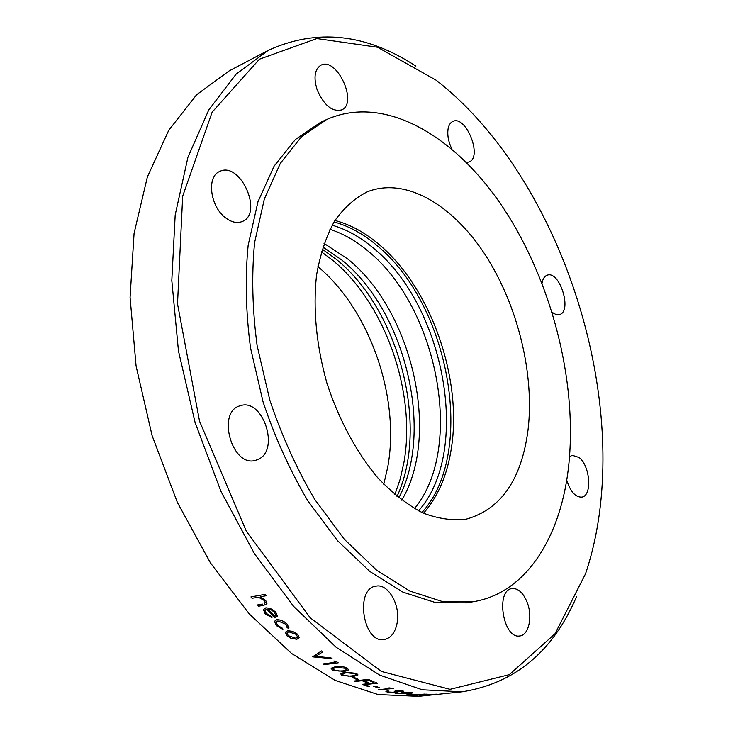 <?xml version="1.0" encoding="UTF-8"?>
<svg xmlns="http://www.w3.org/2000/svg" width="733" height="733" viewBox="0 0 733 733"><rect width="100%" height="100%" fill="white"/><g stroke="black" fill="none" stroke-linecap="round" stroke-linejoin="round"><path stroke-width="1.1" d="M268.131 50.421L229.163 70.899L196.591 94.768L168.755 130.272L147.388 176.9L134.075 233.332L130.071 297.351L136.072 365.959L152.088 435.576L177.349 502.389L210.389 562.816L249.22 613.888L291.578 653.47L335.219 680.426L378.063 694.545L418.406 696.35L462.184 691.796L422.29 689.78L379.703 675.13L336.135 647.257L293.631 606.393L254.47 553.708L220.954 491.394L195.106 422.556L178.458 350.942L171.806 280.501L175.187 214.943L187.905 157.366L208.722 110.014L236.035 74.216L268.131 50.421C316.665 28.257 365.923 33.48 415.895 66.107M576.468 596.818C552.966 651.674 514.878 683.339 462.184 691.796M266.931 603.589L265.731 600.464L260.545 596.864M262.341 604.074L257.549 604.936L262.332 604.102M265.218 602.746L264.54 603.552L265.218 602.746L264.274 600.483L258.584 597.322L252.005 598.256L250.933 596.928L265.282 594.353L266.354 595.7L260.27 596.79L265.731 600.464M266.354 595.7L265.282 594.326L250.933 596.928M277.294 615.903L275.672 611.954L270.294 608.39L265.868 607.804L263.44 609.636L265.062 613.723L271.961 617.699L271.577 616.535L266.18 613.338L264.952 610.616M265.868 607.804L263.44 609.636M288.967 627.869L287.052 624.021L288.71 628.474L287.144 627.677L285.705 624.168L277.88 620.906L276.139 622.125L277.633 625.451L282.654 628.383L282.874 629.381L282.654 628.355L277.633 625.423L276.084 622.381M287.052 624.021C283.955 621.053 280.492 619.632 276.68 619.761L274.426 621.502M299.321 637.618L297.625 634.247L292.522 631.324L287.666 630.71L285.339 632.249L287.024 635.878L290.964 638.306L296.892 639.249L299.321 637.618L297.625 634.274L292.522 631.351L287.657 630.737L285.339 632.249M348.56 669.788L347.213 668.13C343.154 666.389 339.315 665.876 335.696 666.59L331.087 668.349M357.951 674.882L356.604 673.407L345.096 672.106L340.488 673.755M376.331 682.753L377.413 683.202L376.331 682.753L362.304 684.356L368.048 686.519L369.478 686.363L364.878 684.64M401.831 691.283L394.189 691.265L396.086 692.053L394.922 692.364L388.93 692.044L387.684 691.531L388.655 691.1L387.583 690.816L385.915 691.402L387.491 692.218L396.113 692.593L397.772 691.796L403.59 691.32L402.206 690.633L395.032 690.165L401.831 691.283L394.18 691.292M403.608 691.265L402.206 690.605L395.032 690.193M406.879 694.142L412.881 694.463M436.337 694.16L419.203 695.516M427.284 694.142L414.676 694.444L410.095 695.186L411.369 695.48L427.266 694.178L414.676 694.417L410.086 695.205M412.734 692.85L411.341 692.355L412.716 692.905L410.718 693.372L395.16 693.482L403.91 693.418M401.363 692.676L411.332 692.383L403.242 692.163L401.363 692.676L404.121 693.436L395.151 693.51M390.753 688.369L378.274 689.771L390.817 688.388L388.966 687.847L393.346 688.534L378.274 689.771M388.966 687.847L393.346 688.507M375.067 686.134L379.703 687.71L378.274 687.866L373.628 686.326L375.067 686.134L373.628 686.326M374.151 681.901L368.232 679.363L354.204 681.012L368.232 679.363L374.151 681.901L372.694 682.066L367.874 680.013L363.541 680.526L368.369 682.57L366.921 682.735L362.102 680.691L355.294 681.488L354.204 681.012M363.595 680.517L368.369 682.542M352.142 677.319L353.581 677.118L358.263 679.372L356.824 679.546L352.142 677.319L353.581 677.145L358.263 679.372M335.622 662.256L323.051 663.924L335.659 662.284L333.772 661.029L335.943 661.322L338.206 662.815L324.151 664.639L323.051 663.924M333.772 661.029L335.952 661.285L338.206 662.815M312.689 656.768L321.567 650.931L322.74 651.866L315.731 656.429L330.913 657.858L332.086 658.683L312.844 656.887L321.567 650.959L322.74 651.866M315.767 656.401L330.913 657.831L332.086 658.683M527.458 603.112C532.717 617.186 528.667 635.245 519.798 635.951C503.058 639.396 495.187 589.818 512.138 588.553C518.451 588.232 523.564 593.089 527.458 603.112M569.541 456.723L572.262 455.294L579.061 457.474C590.221 465.748 592.429 495.875 581.8 497.121C575.451 497.35 570.411 491.669 566.701 480.088M542.026 283.185C542.75 279.071 544.335 276.46 546.763 275.351L547.194 275.196C559.719 270.211 572.574 311.58 559.453 314.604L555.953 314.53L552.169 312.377M451.748 148.863C448.394 141.643 447.176 134.973 448.092 128.852C448.825 125.004 450.419 122.521 452.875 121.403C466.087 114.769 482.919 157.421 468.973 161.993L466.445 162.424M317.132 89.793C313.422 77.551 314.649 69.378 320.816 65.264C336.722 56.285 358.437 103.307 341.596 109.923C332.131 112.067 323.977 105.36 317.132 89.793M225.48 217.747C210.078 206.468 206.422 176.451 219.671 171.476C240.268 160.82 263.788 213.697 242.137 221.558C237.006 223.556 231.454 222.282 225.48 217.747M258.135 459.399L255.744 460.278C232.178 468.195 216.098 411.442 240.277 405.752C262.826 397.588 280.29 450.163 258.135 459.399M397.167 622.766C395.298 632.524 391.01 638.113 384.294 639.524C363 643.922 354.57 588.223 376.038 586.143C388.188 583.376 400.557 605.037 397.167 622.766M601.353 495.655C614.501 346.617 545.489 165.154 436.19 80.236L377.541 47.251L316.839 38.565L259.4 59.208L212.13 112.176L182.673 196.206L177.514 303.819L199.55 421.209L246.297 531.132L310.242 617.837L381.352 671.437L450.053 689.322L509.298 674.662L555 633.779L585.53 573.811C593.666 549.539 598.943 523.481 601.353 495.655M472.547 601.839L465.858 602.874L435.448 602.544L402.985 592.172L369.826 571.465L337.556 540.725L307.915 500.969C289.947 470.522 275.012 437.537 263.092 401.986L250.53 347.946C245.766 311.809 244.978 277.569 248.157 245.243L257.961 201.767L274.087 166.153L295.353 139.527L320.486 122.393L326.616 119.543C385.32 93.577 456.238 136.65 503.809 208.703C551.482 281.399 577.027 379.813 568.955 463.1C561.954 534.733 527.467 593.299 472.547 601.839L442.201 601.481L409.784 591.045L376.643 570.228L344.373 539.332L314.704 499.384C296.709 468.808 281.729 435.668 269.771 399.971L257.136 345.701C252.326 309.418 251.474 275.058 254.598 242.623L264.329 199.028L280.363 163.322L301.556 136.668L326.616 119.543M528.053 429.813C521.594 479.474 501.033 509.243 466.362 519.129C452.591 520.833 438.087 518.772 422.849 512.935C407.466 504.863 392.439 493.153 377.779 477.797C356.467 452.435 338.619 419.331 326.79 382.718C316.299 344.867 312.872 309.06 316.519 275.315C320.202 254.406 326.212 236.338 334.55 221.091C343.988 207.778 354.919 198.02 367.325 191.817C405.743 176.607 453.04 205.121 485.356 255.02C517.7 305.194 534.641 373.729 528.053 429.813M317.902 266.629C370.138 310.022 400.511 398.266 387.684 467.37L383.753 484.256M433.652 694.27L421.035 695.425L433.652 694.27M434.522 694.325L426.817 695.186M426.817 695.159L421.035 695.425M424.581 694.096L417.737 695.196L411.928 695.131L424.581 694.096M425.461 694.27L417.737 695.196M417.737 695.168L412.826 695.333M412.826 695.305L411.928 695.15M409.839 692.52L410.911 692.932L409.729 693.226L403.242 692.676L409.839 692.52M410.911 692.932L404.387 693.134M404.387 693.106L403.232 692.712M387.583 690.816L388.655 691.1M387.675 691.512L388.93 692.044M394.922 692.364L388.93 692.071M396.086 692.053L394.922 692.392M387.574 690.843L385.915 691.43M375.058 686.161L379.703 687.71M377.413 683.202L364.814 684.649L369.478 686.363M376.322 682.78L362.304 684.384M345.096 672.134L340.515 673.664L341.825 675.23L353.379 676.495L357.915 675.001L356.595 673.435L345.096 672.134M355.175 673.636L356.082 674.736L352.289 675.945L348.303 676.138L343.291 675.084L342.375 673.929L346.196 672.738L355.175 673.636M356.082 674.736L352.298 675.918L348.303 676.138M348.312 676.11L343.291 675.084M343.301 675.047L342.357 674.048M335.687 666.618L331.114 668.249L332.434 670.017L343.997 671.52L348.532 669.916L347.204 668.157C343.163 666.416 339.333 665.903 335.687 666.618L335.696 666.59M345.793 668.359L346.691 669.605L342.907 670.897L338.921 671.071L333.9 669.852L332.984 668.56L336.795 667.296L345.793 668.359M346.691 669.605L342.907 670.869L338.921 671.071L333.9 669.852M333.9 669.825L332.956 668.698M296.352 634.466L297.58 637.16L295.793 638.278L288.271 635.685L286.96 632.955L288.738 631.791L296.352 634.466M297.58 637.16L295.793 638.251L288.271 635.685M288.271 635.658L286.905 633.239M282.883 629.354L276.368 625.634L274.49 621.263M276.68 619.761L274.481 621.291M287.043 624.049C283.946 621.08 280.482 619.66 276.671 619.788M271.961 617.672L271.577 616.563L266.171 613.365L265.016 610.314L266.702 609.114L274.618 617.837L277.211 616.224L275.663 611.982L270.294 608.417L265.859 607.831M275.773 615.482L274.454 612.257L271.219 609.865L268.067 609.031L274.783 616.471L275.773 615.454L274.793 616.435L268.104 609.031M257.549 604.936L258.63 606.2L263.825 605.302L266.894 603.735L265.731 600.492M334.019 221.952C349.137 226.094 363.641 234.111 377.541 246.004C449.567 305.056 476.441 452.875 421.942 512.514M423.527 513.237C437.968 496.727 447.231 475.149 451.336 448.504C462.523 378.659 431.086 288.472 379.575 244.914C365.318 232.691 350.438 224.536 334.935 220.468M418.57 510.855C471.576 451.262 444.812 306.412 373.894 248.514C360.554 237.144 346.636 229.374 332.131 225.196M322.832 246.92L341.78 259.995C405.056 310.71 434.449 430.427 398.779 497.936M401.73 500.218C440.854 434.687 412.221 310.746 347.891 259.097L324.023 243.383M329.951 229.328C343.319 233.635 356.146 240.992 368.452 251.41C437.839 307.805 464.804 448.165 414.466 508.629M397.011 496.507C429.538 426.432 399.109 309.692 336.209 259.271L322.144 249.092M321.347 251.804L331.976 259.729C384.981 302.619 416.509 392.476 403.929 462.505L400.181 479.162L394.84 494.683"/></g></svg>
